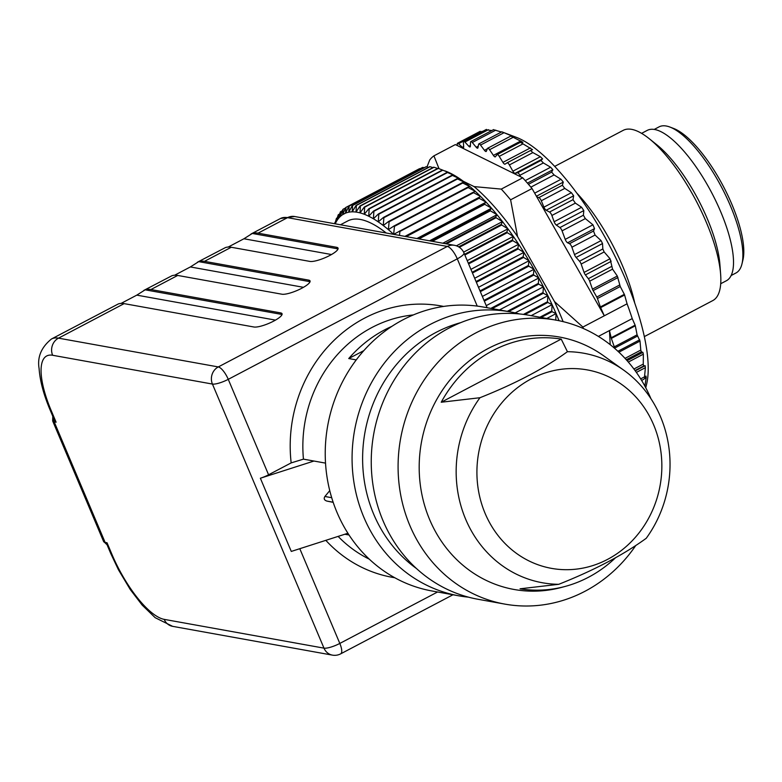 <?xml version="1.0" encoding="UTF-8"?>
<svg xmlns="http://www.w3.org/2000/svg" width="782" height="782" viewBox="0 0 782 782"><rect width="100%" height="100%" fill="white"/><g stroke="black" fill="none" stroke-linecap="round" stroke-linejoin="round"><path stroke-width="1.17" d="M333.181 502.357L326.837 501.067C324.217 500.167 323.572 498.642 324.901 496.482L329.75 490.646M54.036 419.26L50.156 410.071C43.636 394.646 39.95 380.805 39.1 368.547C37.155 357.091 41.29 347.237 51.495 338.987A80.155 26.441 62.2 0 1 58.503 338.156L218.295 366.934A12.825 4.233 62.2 0 1 228.256 379.338L268.578 474.782A12.825 3.02 157.1 0 1 260.367 478.232L313.953 461.038L303.445 459.142L291.168 462.895A137.857 126.039 -79.8 0 1 443.609 306.427M347.912 533.256L291.285 551.427L260.367 478.232M268.578 474.782L291.168 462.895M50.156 410.071A12.825 3.02 -22.9 0 0 51.26 410.726L56.108 422.202L54.026 419.24M107.036 542.767L106.978 544.565A4.809 4.399 -79.8 0 1 105.12 542.425L107.036 542.767L111.885 554.243A12.825 3.02 157.1 0 1 110.79 553.597L106.909 544.419M445.554 171.131A152.285 50.234 62.2 0 1 445.711 171.18A152.285 50.234 62.2 0 1 445.975 171.287A152.285 50.234 62.2 0 1 450.442 173.252A152.285 50.234 62.2 0 1 455.104 175.794A152.285 50.234 62.2 0 1 459.953 178.882A152.285 50.234 62.2 0 1 464.948 182.519A152.285 50.234 62.2 0 1 470.08 186.683A152.285 50.234 62.2 0 1 475.329 191.355A152.285 50.234 62.2 0 1 480.666 196.517A152.285 50.234 62.2 0 1 486.081 202.147A152.285 50.234 62.2 0 1 491.526 208.217A152.285 50.234 62.2 0 1 497 214.708A152.285 50.234 62.2 0 1 502.474 221.58A152.285 50.234 62.2 0 1 507.929 228.823A152.285 50.234 62.2 0 1 513.324 236.389A152.285 50.234 62.2 0 1 518.652 244.248A152.285 50.234 62.2 0 1 523.881 252.381A152.285 50.234 62.2 0 1 529.003 260.729A152.285 50.234 62.2 0 1 533.979 269.282A152.285 50.234 62.2 0 1 538.798 277.981A152.285 50.234 62.2 0 1 543.431 286.798A152.285 50.234 62.2 0 1 547.869 295.704A152.285 50.234 62.2 0 1 552.092 304.648A152.285 50.234 62.2 0 1 556.07 313.592A152.285 50.234 62.2 0 1 559.071 320.718M399.504 231.013A157.094 51.817 62.2 0 1 399.944 231.423L473.599 192.665A157.094 51.817 -117.8 0 0 473.169 192.255L393.639 234.336A152.285 50.234 -117.8 0 0 388.39 229.664A152.285 50.234 -117.8 0 0 383.248 225.509A152.285 50.234 -117.8 0 0 378.253 221.873A152.285 50.234 -117.8 0 0 373.415 218.774A152.285 50.234 -117.8 0 0 368.752 216.243A152.285 50.234 -117.8 0 0 364.285 214.268A152.285 50.234 -117.8 0 0 360.033 212.88A152.285 50.234 -117.8 0 0 356.015 212.069A152.285 50.234 -117.8 0 0 352.252 211.834A152.285 50.234 -117.8 0 0 348.762 212.196A152.285 50.234 -117.8 0 0 345.546 213.134A152.285 50.234 -117.8 0 0 342.633 214.659A152.285 50.234 -117.8 0 0 340.033 216.751A152.285 50.234 -117.8 0 0 337.746 219.41A152.285 50.234 -117.8 0 0 335.801 222.626A152.285 50.234 -117.8 0 0 335.214 223.828M340.463 224.776L347.746 220.944A144.269 47.585 62.2 0 1 386.24 233.016M720.711 283.729L726.361 280.758A84.964 28.025 -117.8 0 0 719.401 208.726A84.964 28.025 -117.8 0 0 661.034 131.718A84.964 28.025 -117.8 0 0 647.232 130.389L641.592 133.351M576.833 193.115A96.186 31.72 62.2 0 1 634.779 303.25M644.3 336.622L712.773 300.591A96.186 31.72 -117.8 0 0 720.633 274.296A96.186 31.72 -117.8 0 0 649.324 138.766A96.186 31.72 -117.8 0 0 638.826 131.855A96.186 31.72 -117.8 0 0 623.205 130.35L554.721 166.38M635.121 325.165L635.316 325.801L611.348 338.411A3.206 1.056 62.2 0 1 611.162 337.775L635.121 325.165L632.227 318.597A161.903 53.401 -117.8 0 0 627.076 303.807L582.883 327.062A161.903 53.401 62.2 0 1 583.421 328.528M598.377 336.407L609.461 330.571L611.162 337.775M632.227 318.597L609.461 330.571L610.204 344.676M480.735 132.031L482.533 131.454M486.873 129.88L491.761 130.574M494.019 129.851L501.418 132.021M480.539 145.071L504.028 132.705L501.79 131.826L478.848 143.898A3.206 1.056 62.2 0 1 480.539 145.071L484.459 150.32A3.206 1.056 -117.8 0 0 486.15 151.493A3.206 1.056 -117.8 0 0 486.345 151.258L487.469 148.482A3.206 1.056 62.2 0 1 487.665 148.248A3.206 1.056 62.2 0 1 489.571 149.714L493.403 155.383A3.206 1.056 -117.8 0 0 495.309 156.85A3.206 1.056 -117.8 0 0 495.426 156.742L497 154.699A3.206 1.056 62.2 0 1 497.117 154.592A3.206 1.056 62.2 0 1 499.229 156.371L502.924 162.373A3.206 1.056 -117.8 0 0 505.035 164.152A3.206 1.056 -117.8 0 0 505.064 164.142L507.049 162.851A3.206 1.056 62.2 0 1 507.078 162.832A3.206 1.056 62.2 0 1 509.385 164.943L512.884 171.19A3.206 1.056 -117.8 0 0 515.094 173.33L517.489 172.812A3.206 1.056 62.2 0 1 519.883 175.305L520.646 176.8L455.359 144.582L433.922 155.853A161.903 53.401 62.2 0 0 429.758 159.909L426.982 166.937M504.028 132.705L513.833 136.791L510.734 136.107L487.665 148.248M510.959 136.127L522.914 142.285L520.362 142.363L497.117 154.592M520.489 142.334L532.542 149.675L530.519 150.496L532.874 152.588L540.372 156.723L542.581 158.873L540.978 160.457L543.373 162.949L550.626 167.231L552.884 169.733L551.642 172.099L554.067 174.943L561.017 179.283L563.284 182.098L562.366 185.236L564.78 188.394L571.398 192.704L573.646 195.783L573.001 199.684L575.376 203.115L581.622 207.279L583.812 210.593L583.392 215.226L585.327 218.608L562.072 230.846L565.21 239.39L592.942 224.805L585.327 218.608M564.78 188.394L541.291 200.759A3.206 1.056 62.2 0 0 538.876 197.592L536.784 196.888L604.31 315.791L600.644 307.619A3.206 1.056 62.2 0 1 600.381 306.945L624.339 294.335L620.243 286.515L617.321 276.036L612.56 269.145L610.058 258.744L604.144 251.96L602.834 248.95L602.521 243.554L601.065 240.612L595.053 235.04L593.518 231.052L594.516 228.627L592.942 224.805M624.339 294.335L624.603 295.019L600.644 307.619M627.076 303.807L624.603 295.019M644.876 386.093L646.215 377.54L645.932 376.025L644.935 378.449L644.524 376.856L645.385 367.667L645.121 365.683L643.674 366.005L643.263 364.099L643.351 354.168L642.882 352.379L641.357 351.802L640.79 350.072L640.008 341.079L637.095 334.833L635.316 325.801M644.935 378.449L641.66 380.492M511.819 135.931A149.079 49.168 62.2 0 1 512.562 136.117M501.809 131.835L516.423 137.368A149.079 49.168 62.2 0 1 609.774 246.095A149.079 49.168 62.2 0 1 646.509 384.617L645.746 387.725M478.848 143.898A3.206 1.056 62.2 0 0 478.604 144.308L477.949 147.759A3.206 1.056 62.2 0 1 477.704 148.16A3.206 1.056 62.2 0 1 476.218 147.27L472.279 142.5A3.206 1.056 -117.8 0 0 470.803 141.601A3.206 1.056 -117.8 0 0 470.529 142.216L470.353 146.302A3.206 1.056 62.2 0 1 470.09 146.908A3.206 1.056 62.2 0 1 468.819 146.254L464.909 142.05A3.206 1.056 -117.8 0 0 463.638 141.395A3.206 1.056 -117.8 0 0 463.374 142.246L463.677 146.899A3.206 1.056 62.2 0 1 463.413 147.749A3.206 1.056 62.2 0 1 462.358 147.309L458.535 143.722A3.206 1.056 -117.8 0 0 457.48 143.282A3.206 1.056 -117.8 0 0 457.245 144.396L457.421 145.599M600.381 306.945L597.438 298.519A3.206 1.056 -117.8 0 0 596.764 297.033L593.118 290.611A3.206 1.056 62.2 0 1 592.443 289.135L589.677 281.188A3.206 1.056 -117.8 0 0 588.338 278.695L585.405 274.912A3.206 1.056 62.2 0 1 584.066 272.419L581.153 264.062A3.206 1.056 -117.8 0 0 579.511 261.217L576.119 257.444A3.206 1.056 62.2 0 1 574.487 254.6L571.906 247.22A3.206 1.056 -117.8 0 0 569.462 243.701L567.605 242.782A3.206 1.056 62.2 0 1 565.21 239.39M541.291 200.759L543.92 207.162A3.206 1.056 -117.8 0 0 546.159 210.241L549.511 212.049A3.206 1.056 62.2 0 1 551.887 215.47L554.135 221.746A3.206 1.056 -117.8 0 0 556.325 225.05L559.902 227.591A3.206 1.056 62.2 0 1 562.072 230.846M510.607 199.811L532.043 188.54A161.903 53.401 -117.8 0 0 529.336 185.324A161.903 53.401 -117.8 0 0 522.708 177.817L501.282 189.097A161.903 53.401 62.2 0 1 510.607 199.811L517.557 236.555A149.079 49.168 -117.8 0 0 474.107 186.605L463.286 181.268M611.348 338.411L614.29 346.837A3.206 1.056 62.2 0 1 614.584 348.127L614.593 348.293M563.128 321.637A149.079 49.168 -117.8 0 0 554.506 301.598L517.557 236.555M582.883 327.062L554.506 301.598M501.282 189.097L474.107 186.605M439.015 168.677L433.922 155.853M522.708 177.817L520.646 176.8M536.784 196.888L532.043 188.54M720.633 274.296L719.909 264.58A84.964 28.025 -117.8 0 0 656.919 144.865L649.324 138.766M611.104 261.393A86.352 28.484 -117.8 0 0 609.911 258.822M669.91 127.046L673.664 128.473A79.353 26.168 62.2 0 1 731.825 204.219A79.353 26.168 62.2 0 1 742.9 260.064L741.952 263.964A82.56 27.233 -117.8 0 0 730.427 205.862A82.56 27.233 -117.8 0 0 669.91 127.046A82.56 27.233 -117.8 0 0 659.07 126.87L654.211 129.431M731.092 275.547L735.95 272.996A82.56 27.233 -117.8 0 0 741.952 263.964M334.647 223.73L334.901 222.714A157.094 51.817 62.2 0 1 335.009 222.371L335.341 222.196M334.716 223.74L335.009 222.371M334.901 223.769L336.377 218.549A157.094 51.817 62.2 0 1 336.504 218.246L337.286 217.846M345.791 207.474A157.094 51.817 62.2 0 1 345.957 207.396L419.611 168.638A157.094 51.817 -117.8 0 0 419.455 168.716L345.791 207.474A157.094 51.817 62.2 0 0 345.722 207.513L342.633 214.659L343.093 209.234A157.094 51.817 62.2 0 0 342.887 209.41L340.033 216.751L340.561 211.668A157.094 51.817 62.2 0 0 340.375 211.883L337.746 219.41L338.362 214.679A157.094 51.817 62.2 0 0 338.205 214.933L335.801 222.626L336.504 218.246M338.362 214.679L339.623 214.014M340.561 211.668L342.369 210.72M343.093 209.234L345.527 207.953M419.455 168.716A157.094 51.817 -117.8 0 0 419.377 168.756L345.869 207.435M348.87 206.223A157.094 51.817 62.2 0 1 349.124 206.145L422.788 167.387A157.094 51.817 -117.8 0 0 422.524 167.465L348.87 206.223L345.546 213.134L345.957 207.396M419.611 168.638L420.12 168.736M352.32 205.529A157.094 51.817 62.2 0 1 352.594 205.5L426.258 166.742A157.094 51.817 -117.8 0 0 425.975 166.771L352.32 205.529L348.762 212.196L349.124 206.145M422.788 167.387L424.186 167.71M356.045 205.441A157.094 51.817 62.2 0 1 356.357 205.451L430.012 166.703A157.094 51.817 -117.8 0 0 429.709 166.683L356.045 205.441L352.252 211.834L352.594 205.5M426.258 166.742L428.458 167.338M360.052 205.949A157.094 51.817 62.2 0 1 360.375 206.018L434.039 167.26A157.094 51.817 -117.8 0 0 433.707 167.192L360.052 205.949L356.015 212.069L356.357 205.451M430.012 166.703L432.945 167.592M364.304 207.064A157.094 51.817 62.2 0 1 364.647 207.181L438.311 168.423A157.094 51.817 -117.8 0 0 437.969 168.306L364.304 207.064L360.033 212.88L360.375 206.018M434.039 167.26L437.637 168.482M368.801 208.774A157.094 51.817 62.2 0 1 369.153 208.941L442.817 170.183A157.094 51.817 -117.8 0 0 442.456 170.026L368.801 208.774L364.285 214.268L364.647 207.181M438.311 168.423L442.456 170.026M373.503 211.081A157.094 51.817 62.2 0 1 373.874 211.287L447.539 172.529A157.094 51.817 -117.8 0 0 447.157 172.323L373.503 211.081L368.752 216.243L369.153 208.941M442.817 170.183L450.442 173.252L447.157 172.323M378.4 213.965A157.094 51.817 62.2 0 1 378.791 214.209L452.446 175.451A157.094 51.817 -117.8 0 0 452.055 175.207L378.4 213.965L373.415 218.774L373.874 211.287M447.539 172.529L455.104 175.794L452.055 175.207M383.473 217.416A157.094 51.817 62.2 0 1 383.874 217.709L457.538 178.951A157.094 51.817 -117.8 0 0 457.128 178.658L383.473 217.416L378.253 221.873L378.791 214.209M452.446 175.451L459.953 178.882L457.128 178.658M388.693 221.414A157.094 51.817 62.2 0 1 389.113 221.756L462.768 182.998A157.094 51.817 -117.8 0 0 462.358 182.656L388.693 221.414L383.248 225.509L383.874 217.709M457.538 178.951L464.948 182.519L462.358 182.656M394.05 225.949A157.094 51.817 62.2 0 1 394.47 226.33L468.135 187.572A157.094 51.817 -117.8 0 0 467.704 187.201L394.05 225.949L388.39 229.664L389.113 221.756M462.768 182.998L470.08 186.683L467.704 187.201M393.639 234.336L394.47 226.33M468.135 187.572L475.329 191.355L473.169 192.255M399.455 235.402L399.944 231.423M473.599 192.665L480.666 196.517L478.711 197.797L405.262 236.447M406.239 236.623L479.151 198.257A157.094 51.817 -117.8 0 0 478.711 197.797M479.151 198.257L486.081 202.147L484.312 203.819L417.959 238.735M418.986 238.911L484.752 204.307A157.094 51.817 -117.8 0 0 484.312 203.819M484.752 204.307L491.526 208.217L489.952 210.29L431.322 241.139M432.387 241.325L490.392 210.808A157.094 51.817 -117.8 0 0 489.952 210.29M490.392 210.808L497 214.708L495.602 217.171L445.271 243.652M446.385 243.847L496.042 217.728A157.094 51.817 -117.8 0 0 495.602 217.171M496.042 217.728L502.474 221.58L501.242 224.434L458.643 246.848M459.347 247.298L501.682 225.02A157.094 51.817 -117.8 0 0 501.242 224.434M501.682 225.02L507.929 228.823L506.834 232.068L464.557 254.306M464.85 255L507.274 232.674A157.094 51.817 -117.8 0 0 506.834 232.068M507.274 232.674L513.324 236.389L512.376 240.015L468.31 263.202M468.613 263.905L512.806 240.651A157.094 51.817 -117.8 0 0 512.376 240.015M512.806 240.651L518.652 244.248L517.831 248.256L472.152 272.292M472.455 273.006L518.251 248.911A157.094 51.817 -117.8 0 0 517.831 248.256M518.251 248.911L523.881 252.381L523.178 256.75L476.062 281.54M476.365 282.273L523.588 257.425A157.094 51.817 -117.8 0 0 523.178 256.75M523.588 257.425L529.003 260.729L528.388 265.469L480.021 290.914M480.334 291.657L528.798 266.154A157.094 51.817 -117.8 0 0 528.388 265.469M528.798 266.154L533.979 269.282L533.451 274.365L484.019 300.376M484.332 301.119L533.842 275.068A157.094 51.817 -117.8 0 0 533.451 274.365M533.842 275.068L538.798 277.981L538.339 283.397L490.842 308.391M492.132 308.626L538.72 284.11A157.094 51.817 -117.8 0 0 538.339 283.397M538.72 284.11L543.431 286.798L543.031 292.546L507.283 311.353M508.564 311.588L543.392 293.26A157.094 51.817 -117.8 0 0 543.031 292.546M543.392 293.26L547.869 295.704L547.508 301.754L523.461 314.403M524.82 314.589L547.85 302.478A157.094 51.817 -117.8 0 0 547.508 301.754M547.85 302.478L552.092 304.648L551.75 310.982L539.883 317.228M541.154 317.453L552.072 311.705A157.094 51.817 -117.8 0 0 551.75 310.982M552.072 311.705L556.07 313.592L555.738 320.2M546.804 318.47L556.07 313.592M531.164 315.654L552.092 304.648M515.191 312.898L547.869 295.704M499.454 309.946L543.431 286.798M486.238 305.635L538.798 277.981M482.357 296.437L533.979 269.282M478.496 287.307L529.003 260.729M474.674 278.265L523.881 252.381M470.92 269.37L518.652 244.248M467.235 260.641L513.324 236.389M463.609 252.136L507.929 228.823M456.405 245.822L502.474 221.58M442.827 243.212L497 214.708M429.562 240.817L491.526 208.217M416.904 238.539L486.081 202.147M404.91 236.379L480.666 196.517M342.633 214.659L345.556 213.124M325.517 463.12L313.953 461.038M391.919 326.329A128.248 117.251 100.2 0 0 348.752 358.547L356.24 359.896M344.872 534.233L349.026 534.986M338.117 536.403A128.248 117.251 100.2 0 0 369.3 559.169M413.287 314.941A128.248 117.251 100.2 0 0 303.445 459.142M363.855 350.61L348.752 358.547M477.235 306.094L457.275 258.842L228.256 379.338A12.825 3.02 157.1 0 1 212.43 384.06A12.825 11.72 100.2 0 1 218.295 366.934L447.314 246.438L287.522 217.66L258.05 233.163L336.671 247.317A16.031 3.773 157.1 0 1 338.049 248.129A16.031 3.773 157.1 0 1 327.267 256.721A16.031 3.773 157.1 0 1 309.887 261.413L231.267 247.259L204.483 261.344L308.665 280.112A16.031 3.773 157.1 0 1 310.043 280.924A16.031 3.773 157.1 0 1 299.262 289.506A16.031 3.773 157.1 0 1 281.882 294.208L177.7 275.44L150.916 289.536L280.67 312.908A16.031 3.773 157.1 0 1 282.038 313.709A16.031 3.773 157.1 0 1 271.266 322.301A16.031 3.773 157.1 0 1 253.876 326.993L124.123 303.631L58.503 338.156A12.825 11.72 100.2 0 0 52.638 355.272A67.33 22.209 -117.8 0 0 51.26 410.726M51.495 338.987L118.375 303.915A80.155 26.441 62.2 0 1 124.123 303.631M275.469 320.112L136.791 295.137L121.063 303.416M136.791 295.137L145.159 289.829L281.276 314.335A16.031 3.773 157.1 0 1 282.028 314.569M150.916 289.536A80.155 26.441 -117.8 0 0 145.159 289.829M143.829 290.405L171.942 275.733A80.155 26.441 62.2 0 1 177.7 275.44M303.475 287.317L190.368 266.945L174.63 275.225M190.368 266.945L198.726 261.638L309.271 281.549A16.031 3.773 157.1 0 1 310.024 281.774M204.483 261.344A80.155 26.441 -117.8 0 0 198.726 261.638M197.396 262.214L225.519 247.542A80.155 26.441 62.2 0 1 231.267 247.259M331.47 254.531L243.935 238.764L228.197 247.044M243.935 238.764L252.303 233.456L337.277 248.754A16.031 3.773 157.1 0 1 338.029 248.979M258.05 233.163A80.155 26.441 -117.8 0 0 252.303 233.456M394.744 577.732A137.857 126.039 -79.8 0 1 325.82 540.342M603.557 355.742A128.248 117.251 100.2 0 0 421.4 442.485A128.248 117.251 100.2 0 0 561.847 587.321L565.357 586.373A126.547 115.697 -79.8 0 1 520.04 588.807L558.768 584.301C594.379 570.146 623.537 554.8 646.245 538.28A116.606 106.606 -79.8 0 0 660.516 416.738A116.606 106.606 -79.8 0 0 623.811 370.228L603.557 355.742M635.795 545.474A144.269 131.904 -79.8 0 1 504.83 604.105A144.269 131.904 -79.8 0 1 400.58 438.731A144.269 131.904 -79.8 0 1 555.973 320.121A144.269 131.904 -79.8 0 1 650.927 398.693A144.269 131.904 -79.8 0 1 650.937 398.712M509.952 311.832L483.1 307.003A144.269 131.904 100.2 0 0 353.835 363.19A144.269 131.904 100.2 0 0 337.003 512.406A144.269 131.904 100.2 0 0 431.957 590.977L458.809 595.816A144.269 131.904 -79.8 0 1 363.845 517.244A144.269 131.904 -79.8 0 1 380.678 368.029A144.269 131.904 -79.8 0 1 509.952 311.832A144.269 131.904 -79.8 0 1 519.463 313.944M555.973 320.121L529.121 315.283A144.269 131.904 100.2 0 0 373.737 433.893A144.269 131.904 100.2 0 0 477.978 599.266L504.83 604.105M460.745 322.643A136.254 124.573 100.2 0 0 364.969 432.319A136.254 124.573 100.2 0 0 416.464 568.514M468.467 597.155A144.269 131.904 -79.8 0 1 458.809 595.816M561.212 339.095A126.547 115.697 100.2 0 0 441.224 402.231L561.212 339.095L567.429 351.695A116.606 106.606 -79.8 0 1 623.811 370.228M441.224 402.231L479.953 397.725C515.563 383.561 544.722 368.214 567.429 351.695M615.444 557.849A126.547 115.697 -79.8 0 1 565.357 586.373M485.143 513.461A100.829 92.188 -79.8 0 1 518.691 386.797A100.829 92.188 -79.8 0 1 637.956 399.358A100.829 92.188 -79.8 0 1 641.279 529.903A100.829 92.188 -79.8 0 1 485.143 513.461M558.768 584.301A116.606 106.606 -79.8 0 1 465.671 519.258A116.606 106.606 -79.8 0 1 479.953 397.725M52.638 355.272L212.43 384.06L323.983 648.141A12.825 3.02 -22.9 0 0 339.818 643.43A12.825 4.233 62.2 0 1 340.669 653.85L452.983 594.76M299.799 548.7L339.818 643.43L437.578 591.984M326.837 501.067L333.132 502.2M324.901 496.482L331.695 497.704M329.926 491.34L329.349 491.233M111.885 554.243A67.33 22.209 -117.8 0 0 164.191 619.364A12.825 11.72 100.2 0 0 172.636 626.343L155.178 617.692L142.148 605.072L130.232 589.491L118.424 569.726L110.79 553.597M164.191 619.364L323.983 648.141A12.825 11.72 100.2 0 0 332.428 655.13L172.636 626.343M484.459 150.32L487.333 148.805M511.301 136.205L511.946 135.863M513.06 137.358L489.571 149.714M493.403 155.383L520.89 140.926M522.718 144.015L499.229 156.371M502.924 162.373L530.411 147.915M507.107 162.822L530.499 150.515M532.874 152.588L509.385 164.943M512.884 171.19L540.372 156.723M515.094 173.33L542.581 158.873M517.489 172.812L540.978 160.457M543.373 162.949L519.883 175.305M525.221 180.603L550.626 167.231M527.439 183.115L552.884 169.733M528.456 184.298L551.642 172.099M554.067 174.943L530.87 187.142M534.663 193.154L561.017 179.283M536.413 196.233L563.284 182.098M538.876 197.592L562.366 185.236M543.92 207.162L571.398 192.704M546.159 210.241L573.646 195.783M549.511 212.049L573.001 199.684M575.376 203.115L551.887 215.47M554.135 221.746L581.622 207.279M556.325 225.05L583.812 210.593M559.902 227.591L583.392 215.226M476.218 147.27L478.242 146.205M472.279 142.5L495.768 130.144M468.819 146.254L470.393 145.432M464.909 142.05L488.398 129.685M462.358 147.309L463.658 146.625M458.535 143.722L482.025 131.366M614.29 346.837L637.095 334.833M614.584 348.127L637.506 336.065M625.033 358.371L640.79 350.072M626.284 359.74L641.357 351.802M633.919 369.016L643.263 364.099M635.052 370.541L643.674 366.005M640.673 378.879L644.524 376.856M617.917 351.265L639.686 339.818M618.904 352.183L640.008 341.079M627.115 360.678L642.882 352.379M628.327 362.066L643.351 354.168M635.277 370.863L645.121 365.683M636.382 372.398L645.385 367.667M645.052 378.146L646.215 377.54M596.764 297.033L619.676 284.98M597.438 298.519L620.243 286.515M588.338 278.695L611.583 266.467M589.677 281.188L612.56 269.145M579.511 261.217L602.834 248.95M581.153 264.062L604.144 251.96M569.462 243.701L593.518 231.052M571.906 247.22L595.053 235.04M593.118 290.611L617.966 277.542M592.443 289.135L617.321 276.036M585.405 274.912L611.143 261.374M584.066 272.419L610.058 258.744M576.119 257.444L602.521 243.554M574.487 254.6L601.065 240.612M567.605 242.782L594.516 228.627M56.108 422.202L54.193 421.86L105.12 542.425A17.634 4.145 -22.9 0 1 103.605 541.525L52.677 420.97A17.634 4.145 157.1 0 0 54.193 421.86A4.809 4.399 -79.8 0 1 53.85 419.142M454.43 245.304A12.825 12.825 0 0 1 463.97 252.928A12.825 3.02 157.1 0 1 457.275 258.842A12.825 4.233 62.2 0 0 447.314 246.438A12.825 11.72 -79.8 0 1 454.43 245.304L294.638 216.516A12.825 11.72 -79.8 0 0 287.522 217.66A80.155 26.441 -117.8 0 0 280.513 218.491L250.973 234.033M308.665 280.112L309.271 281.549A4.809 4.399 100.2 0 1 309.584 282.585M336.671 247.317L337.277 248.754A4.809 4.399 100.2 0 1 337.589 249.8M280.67 312.908L281.276 314.335A4.809 4.399 100.2 0 1 281.579 315.381M332.428 655.13A12.825 12.825 0 0 0 340.669 653.85M530.519 150.496L507.078 162.832M493.647 129.577L470.803 141.601M486.433 129.401L463.638 141.395M480.246 131.298L457.48 143.282M457.284 144.66L456.424 145.11M445.711 171.18L445.017 170.926M294.638 216.516L280.513 218.491M107.114 544.731L103.605 541.525M52.785 416.307L52.677 420.97M463.97 252.928L487.118 307.717"/></g></svg>
